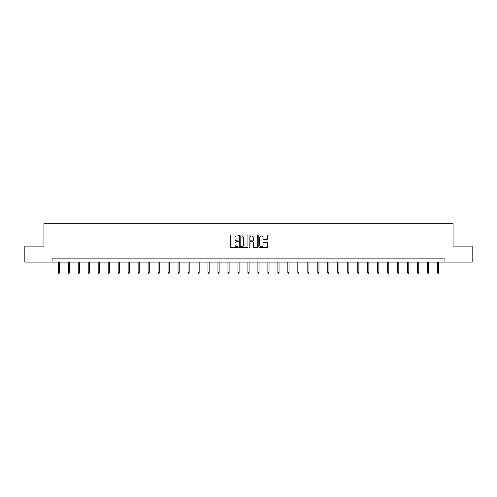 <?xml version="1.0" encoding="UTF-8"?>
<svg xmlns="http://www.w3.org/2000/svg" width="497" height="497" viewBox="0 0 497 497"><rect width="100%" height="100%" fill="white"/><g stroke="black" fill="none" stroke-linecap="round" stroke-linejoin="round"><path stroke-width="0.75" d="M238.262 235.454A0.441 0.441 0 0 0 237.821 235.013L231.148 235.013A0.627 0.627 0 0 0 230.521 235.64L230.521 246.947A0.627 0.627 0 0 0 231.148 247.574L237.821 247.574A0.441 0.441 0 0 0 238.262 247.133A0.441 0.441 0 0 0 237.821 246.698L236.957 246.698A2.013 2.013 0 0 1 234.951 244.686L234.951 243.741A2.013 2.013 0 0 1 236.957 241.735L237.821 241.735A0.441 0.441 0 0 0 238.262 241.293A0.441 0.441 0 0 0 237.821 240.852L236.957 240.852A2.013 2.013 0 0 1 234.951 238.846L234.951 237.901A2.013 2.013 0 0 1 236.957 235.895L237.821 235.895A0.441 0.441 0 0 0 238.262 235.454M266.858 239.442A0.627 0.627 0 0 0 267.485 238.815L267.485 235.64A0.627 0.627 0 0 0 266.858 235.013L259.446 235.013A0.627 0.627 0 0 0 258.819 235.64L258.819 246.947A0.627 0.627 0 0 0 259.446 247.574L266.858 247.574A0.627 0.627 0 0 0 267.485 246.947L267.485 243.114A0.627 0.627 0 0 0 266.858 242.486L263.683 242.486A0.627 0.627 0 0 0 263.056 243.114L263.056 245.015A1.677 1.677 0 0 1 261.379 246.698A1.677 1.677 0 0 1 259.695 245.015L259.695 237.572A1.677 1.677 0 0 1 261.379 235.895A1.677 1.677 0 0 1 263.056 237.572L263.056 238.815A0.627 0.627 0 0 0 263.683 239.442L266.858 239.442M52.048 262.093L24.85 262.093L24.85 246.096L43.922 246.096L43.922 223.7L453.078 223.7L453.078 246.096L472.15 246.096L472.15 262.093L444.952 262.093L444.952 258.894L52.048 258.894L52.048 262.093L444.952 262.093M247.953 235.64A0.627 0.627 0 0 0 247.32 235.013L239.908 235.013A0.627 0.627 0 0 0 239.281 235.64L239.281 246.947A0.627 0.627 0 0 0 239.908 247.574L247.32 247.574A0.627 0.627 0 0 0 247.953 246.947L247.953 235.64M249.68 235.013L257.092 235.013A0.627 0.627 0 0 1 257.719 235.64L257.719 246.947A0.627 0.627 0 0 1 257.092 247.574L253.917 247.574A0.627 0.627 0 0 1 253.29 246.947L253.29 242.362A0.627 0.627 0 0 0 252.662 241.735L250.556 241.735A0.627 0.627 0 0 0 249.929 242.362L249.929 247.133A0.441 0.441 0 0 1 249.488 247.574A0.441 0.441 0 0 1 249.047 247.133L249.047 235.64A0.627 0.627 0 0 1 249.68 235.013M240.604 235.895A0.441 0.441 0 0 0 240.163 236.33L240.163 246.257A0.441 0.441 0 0 0 240.604 246.698L241.511 246.698A2.013 2.013 0 0 0 243.524 244.686L243.524 237.901A2.013 2.013 0 0 0 241.511 235.895L240.604 235.895M253.29 237.603A1.677 1.677 0 0 0 251.606 235.926A1.677 1.677 0 0 0 249.929 237.603L249.929 240.225A0.627 0.627 0 0 0 250.556 240.852L252.662 240.852A0.627 0.627 0 0 0 253.29 240.225L253.29 237.603M59.404 272.474L59.149 273.3L58.509 273.3L58.255 272.474L59.404 272.474L59.404 262.093M58.255 272.474L58.255 262.093M69.387 272.474L69.133 273.3L68.493 273.3L68.238 272.474L69.387 272.474L69.387 262.093M68.238 272.474L68.238 262.093M79.371 272.474L79.116 273.3L78.476 273.3L78.222 272.474L79.371 272.474L79.371 262.093M78.222 272.474L78.222 262.093M89.354 272.474L89.1 273.3L88.46 273.3L88.199 272.474L89.354 272.474L89.354 262.093M88.199 272.474L88.199 262.093M99.338 272.474L99.077 273.3L98.437 273.3L98.182 272.474L99.338 272.474L99.338 262.093M98.182 272.474L98.182 262.093M109.321 272.474L109.06 273.3L108.421 273.3L108.166 272.474L109.321 272.474L109.321 262.093M108.166 272.474L108.166 262.093M119.299 272.474L119.044 273.3L118.404 273.3L118.149 272.474L119.299 272.474L119.299 262.093M118.149 272.474L118.149 262.093M129.282 272.474L129.027 273.3L128.388 273.3L128.133 272.474L129.282 272.474L129.282 262.093M128.133 272.474L128.133 262.093M139.266 272.474L139.011 273.3L138.371 273.3L138.116 272.474L139.266 272.474L139.266 262.093M138.116 272.474L138.116 262.093M149.249 272.474L148.994 273.3L148.355 273.3L148.1 272.474L149.249 272.474L149.249 262.093M148.1 272.474L148.1 262.093M159.233 272.474L158.978 273.3L158.338 273.3L158.077 272.474L159.233 272.474L159.233 262.093M158.077 272.474L158.077 262.093M169.216 272.474L168.961 273.3L168.321 273.3L168.061 272.474L169.216 272.474L169.216 262.093M168.061 272.474L168.061 262.093M179.2 272.474L178.939 273.3L178.299 273.3L178.044 272.474L179.2 272.474L179.2 262.093M178.044 272.474L178.044 262.093M189.183 272.474L188.922 273.3L188.282 273.3L188.028 272.474L189.183 272.474L189.183 262.093M188.028 272.474L188.028 262.093M199.16 272.474L198.906 273.3L198.266 273.3L198.011 272.474L199.16 272.474L199.16 262.093M198.011 272.474L198.011 262.093M209.144 272.474L208.889 273.3L208.249 273.3L207.994 272.474L209.144 272.474L209.144 262.093M207.994 272.474L207.994 262.093M219.127 272.474L218.873 273.3L218.233 273.3L217.978 272.474L219.127 272.474L219.127 262.093M217.978 272.474L217.978 262.093M229.111 272.474L228.856 273.3L228.216 273.3L227.961 272.474L229.111 272.474L229.111 262.093M227.961 272.474L227.961 262.093M239.094 272.474L238.84 273.3L238.2 273.3L237.939 272.474L239.094 272.474L239.094 262.093M237.939 272.474L237.939 262.093M249.078 272.474L248.823 273.3L248.177 273.3L247.922 272.474L249.078 272.474L249.078 262.093M247.922 272.474L247.922 262.093M259.061 272.474L258.8 273.3L258.16 273.3L257.906 272.474L259.061 272.474L259.061 262.093M257.906 272.474L257.906 262.093M269.039 272.474L268.784 273.3L268.144 273.3L267.889 272.474L269.039 272.474L269.039 262.093M267.889 272.474L267.889 262.093M279.022 272.474L278.767 273.3L278.127 273.3L277.873 272.474L279.022 272.474L279.022 262.093M277.873 272.474L277.873 262.093M289.005 272.474L288.751 273.3L288.111 273.3L287.856 272.474L289.005 272.474L289.005 262.093M287.856 272.474L287.856 262.093M298.989 272.474L298.734 273.3L298.094 273.3L297.84 272.474L298.989 272.474L298.989 262.093M297.84 272.474L297.84 262.093M308.972 272.474L308.718 273.3L308.078 273.3L307.817 272.474L308.972 272.474L308.972 262.093M307.817 272.474L307.817 262.093M318.956 272.474L318.701 273.3L318.061 273.3L317.8 272.474L318.956 272.474L318.956 262.093M317.8 272.474L317.8 262.093M328.939 272.474L328.679 273.3L328.039 273.3L327.784 272.474L328.939 272.474L328.939 262.093M327.784 272.474L327.784 262.093M338.923 272.474L338.662 273.3L338.022 273.3L337.767 272.474L338.923 272.474L338.923 262.093M337.767 272.474L337.767 262.093M348.9 272.474L348.646 273.3L348.006 273.3L347.751 272.474L348.9 272.474L348.9 262.093M347.751 272.474L347.751 262.093M358.884 272.474L358.629 273.3L357.989 273.3L357.734 272.474L358.884 272.474L358.884 262.093M357.734 272.474L357.734 262.093M368.867 272.474L368.612 273.3L367.973 273.3L367.718 272.474L368.867 272.474L368.867 262.093M367.718 272.474L367.718 262.093M378.851 272.474L378.596 273.3L377.956 273.3L377.701 272.474L378.851 272.474L378.851 262.093M377.701 272.474L377.701 262.093M388.834 272.474L388.579 273.3L387.94 273.3L387.679 272.474L388.834 272.474L388.834 262.093M387.679 272.474L387.679 262.093M398.818 272.474L398.563 273.3L397.923 273.3L397.662 272.474L398.818 272.474L398.818 262.093M397.662 272.474L397.662 262.093M408.801 272.474L408.54 273.3L407.9 273.3L407.646 272.474L408.801 272.474L408.801 262.093M407.646 272.474L407.646 262.093M418.778 272.474L418.524 273.3L417.884 273.3L417.629 272.474L418.778 272.474L418.778 262.093M417.629 272.474L417.629 262.093M428.762 272.474L428.507 273.3L427.867 273.3L427.613 272.474L428.762 272.474L428.762 262.093M427.613 272.474L427.613 262.093M438.745 272.474L438.491 273.3L437.851 273.3L437.596 272.474L438.745 272.474L438.745 262.093M437.596 272.474L437.596 262.093"/></g></svg>
